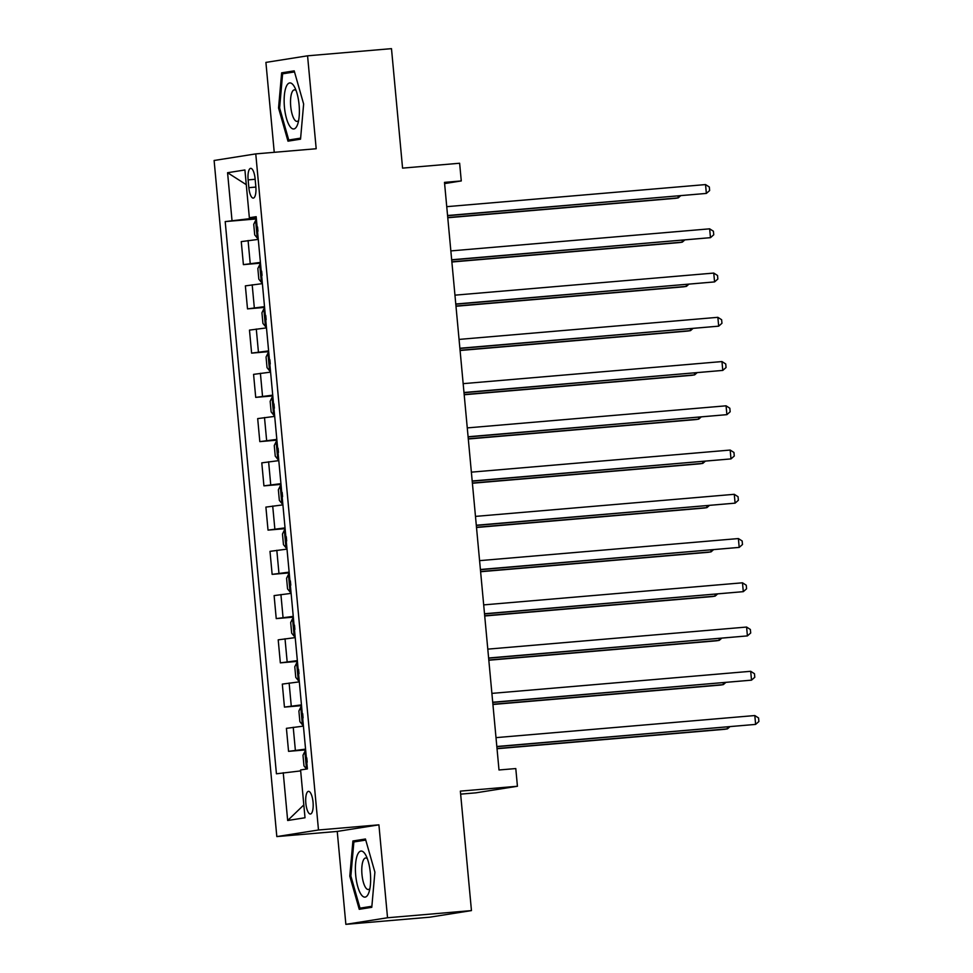 <?xml version="1.0" encoding="UTF-8"?>
<svg xmlns="http://www.w3.org/2000/svg" width="973" height="973" viewBox="0 0 973 973"><rect width="100%" height="100%" fill="white"/><g stroke="black" fill="none" stroke-linecap="round" stroke-linejoin="round"><path stroke-width="1.46" d="M313.038 802.117A11.384 3.637 -94.9 0 0 308.477 791.353A11.384 3.637 -94.9 0 0 305.838 803.26A11.384 3.637 -94.9 0 0 310.411 814.024A11.384 3.637 -94.9 0 0 313.038 802.117M460.643 794.138L475.773 792.849L517.429 786.257L515.787 768.561L499.003 769.984L444.491 182.377L461.275 180.942L459.633 163.245L402.567 168.122L391.487 48.65L307.565 55.814L265.909 62.406L274.24 152.311M345.865 924.35L429.786 917.186L471.455 910.594L387.534 917.758L378.911 824.836L318.487 829.993L276.819 836.585L337.242 831.429L345.865 924.35L387.534 917.758M318.487 829.993L255.765 153.892L214.109 160.484L276.819 836.585M248.127 179.883L248.845 187.667A11.019 3.527 -94.9 0 0 253.272 198.103A11.019 3.527 -94.9 0 0 255.826 186.561L255.108 178.777A11.019 3.527 -94.9 0 0 250.681 168.341A11.019 3.527 -94.9 0 0 248.127 179.883L255.145 179.287M249.854 217.733L249.939 218.645L225.201 221.589L276.429 773.79L300.669 770.908M232.012 220.506L227.573 172.72L244.916 169.971L249.356 217.757L256.227 217.429M283.24 772.72L287.667 820.507L305.011 817.758L300.584 769.971L307.395 768.889L256.167 216.687L249.356 217.757M517.429 786.257L460.363 791.122L471.455 910.594M255.765 153.892L316.189 148.735L307.565 55.814M444.612 183.581L461.275 180.942M256.3 218.11L249.939 218.645M225.201 221.589L256.373 218.925M258.271 239.394L241.268 241.62L243.396 264.632L260.472 263.172M305.558 749.125L288.555 751.351L305.631 749.891M288.555 751.351L286.415 728.339L303.418 726.113M301.448 704.878L284.444 707.103L301.521 705.644M284.444 707.103L282.316 684.092L299.319 681.866M297.349 660.631L280.346 662.856L297.422 661.397M280.346 662.856L278.205 639.845L295.208 637.619M293.238 616.383L276.235 618.609L293.311 617.15M276.235 618.609L274.106 595.598L291.109 593.372M289.139 572.136L272.136 574.362L289.212 572.902M272.136 574.362L269.995 551.35L286.999 549.125M285.028 527.889L268.025 530.115L285.101 528.655M268.025 530.115L265.897 507.103L282.9 504.878M280.929 483.642L263.926 485.868L281.002 484.408M263.926 485.868L261.786 462.856L278.789 460.63M276.819 439.395L259.815 441.62L276.891 440.161M259.815 441.62L257.687 418.609L274.69 416.383M272.72 395.147L255.717 397.373L272.793 395.914M255.717 397.373L253.576 374.362L270.579 372.136M268.609 350.9L251.606 353.126L268.682 351.667M251.606 353.126L249.477 330.115L266.48 327.889M264.51 306.653L247.507 308.879L264.583 307.419M247.507 308.879L245.366 285.867L262.369 283.642M260.399 262.406L243.396 264.632M246.278 184.675L227.573 172.72M287.667 820.507L303.819 804.939M278.546 108.003L287.984 141.17L300.535 139.175L303.637 104.026L294.199 70.859L281.647 72.841L278.546 108.003L279.616 107.906L282.608 73.814L294.503 71.941M378.911 824.836L337.242 831.429M371.783 907.31L374.897 872.161L365.447 838.994L352.907 840.988L349.794 876.138L359.244 909.305L371.783 907.31M294.442 71.759L281.647 72.841M350.864 876.041L349.794 876.138M365.702 839.894L352.907 840.988M447.592 215.714L706.362 193.42L447.568 215.507M705.547 184.578L709.317 186.986L709.645 190.526L706.362 193.42L705.547 184.578L446.753 206.665M256.495 220.275L255.668 220.397L253.734 224.289L254.719 234.907L257.31 238.093L258.137 237.971M257.31 238.093L258.149 238.02M447.775 217.745L675.396 198.322L678.217 197.884L678.047 196.047M257.541 226.952L257.942 231.197M447.762 217.551L678.217 197.884L680.528 195.828M451.691 259.961L710.472 237.667L451.679 259.755M709.645 228.825L713.416 231.233L713.744 234.773L710.472 237.667L709.645 228.825L450.852 250.912M455.802 304.208L714.571 281.915L455.778 304.002M713.756 273.072L717.527 275.481L717.855 279.02L714.571 281.915L713.756 273.072L454.963 295.16M459.901 348.456L718.682 326.162L459.888 348.249M717.855 317.32L721.625 319.728L721.954 323.267L718.682 326.162L717.855 317.32L459.061 339.407M260.606 264.522L259.767 264.644L257.845 268.536L258.83 279.154L261.409 282.34L262.248 282.231M261.409 282.34L262.248 282.267M451.886 262.005L679.507 242.569L682.316 242.131L682.146 240.295M261.652 271.199L262.041 275.444M451.861 261.798L682.316 242.131L684.639 240.076M265.52 326.587L266.347 326.478L265.52 326.587L262.929 323.401L261.944 312.783L263.829 308.988L265.447 326.514M263.829 308.988L264.705 308.769M455.984 306.252L683.605 286.816L686.427 286.378L686.257 284.542M265.751 315.447L266.152 319.691M455.972 306.045L686.427 286.378L688.738 284.323M268.816 353.017L267.976 353.138L266.055 357.03L267.04 367.648L269.618 370.835L270.458 370.725M269.618 370.835L270.458 370.762M460.095 350.499L687.716 331.063L690.526 330.625L690.356 328.789M269.862 359.694L270.251 363.938M460.071 350.292L690.526 330.625L692.849 328.582M464.012 392.703L722.781 370.409L463.987 392.496M721.966 361.567L725.736 363.975L726.065 367.514L722.781 370.409L721.966 361.567L463.172 383.654M273.729 415.082L274.556 414.972L273.729 415.082L271.139 411.895L270.153 401.277L272.039 397.483L273.656 415.009M272.039 397.483L272.914 397.264M464.194 394.746L691.815 375.31L694.637 374.873L694.467 373.036M273.96 403.941L274.362 408.186M464.182 394.539L694.637 374.873L696.948 372.829M297.264 125.298A23.109 7.395 -94.9 0 0 297.665 124.264A23.109 7.395 -94.9 0 0 294.478 86.901A23.109 7.395 -94.9 0 0 286.257 86.609A23.109 7.395 -94.9 0 0 286.488 118.463A23.109 7.395 -94.9 0 0 297.264 125.298M296.108 90.574A15.823 5.06 -94.9 0 0 294.381 89.844A15.823 5.06 -94.9 0 0 291.961 92.374A15.823 5.06 -94.9 0 0 291.243 110.29A15.823 5.06 -94.9 0 0 297.081 121.382A15.823 5.06 -94.9 0 0 298.65 120.384M300.621 138.13L288.75 140.015L279.604 107.881M300.548 139.005L288.75 140.015M355.704 875.25A23.109 7.395 -94.9 0 0 361.494 894.99A23.109 7.395 -94.9 0 0 368.925 892.411A23.109 7.395 -94.9 0 0 370.336 872.939A23.109 7.395 -94.9 0 0 365.726 855.048A23.109 7.395 -94.9 0 0 357.845 854.002A23.109 7.395 -94.9 0 0 355.704 875.25M367.356 858.709A15.823 5.06 -94.9 0 0 365.641 857.991A15.823 5.06 -94.9 0 0 361.98 874.545A15.823 5.06 -94.9 0 0 368.341 889.517A15.823 5.06 -94.9 0 0 369.91 888.519M371.881 906.277L360.01 908.15L350.864 876.016L353.868 841.961L365.763 840.076M371.808 907.14L360.01 908.15M468.11 436.95L726.892 414.656L468.098 436.743M726.065 405.814L729.835 408.222L730.164 411.761L726.892 414.656L726.065 405.814L467.271 427.901M472.221 481.197L730.991 458.903L472.197 480.99M730.176 450.061L733.946 452.469L734.274 456.021L730.991 458.903L730.176 450.061L471.382 472.148M476.32 525.444L735.101 503.15L476.308 525.238M734.274 494.308L738.045 496.716L738.373 500.268L735.101 503.15L734.274 494.308L475.481 516.395M480.431 569.692L739.2 547.398L480.407 569.485M738.385 538.556L742.156 540.976L742.484 544.515L739.2 547.398L738.385 538.556L479.592 560.643M484.53 613.939L743.311 591.657L484.518 613.744M742.484 582.803L746.255 585.223L746.583 588.762L743.311 591.657L742.484 582.803L483.69 604.89M277.025 441.511L276.186 441.633L274.264 445.525L275.25 456.142L277.828 459.329L278.667 459.22M277.828 459.329L278.667 459.256M468.305 438.993L695.926 419.558L698.736 419.12L698.565 417.283M278.071 448.188L278.46 452.433M468.281 438.787L698.736 419.12L701.059 417.076M281.124 485.758L280.297 485.88L278.363 489.772L279.348 500.39L281.939 503.576L282.766 503.467M281.939 503.576L282.766 503.503M472.404 483.24L700.025 463.805L702.847 463.367L702.676 461.53M282.17 492.435L282.571 496.68M472.392 483.034L702.847 463.367L705.157 461.324M286.038 547.823L286.877 547.714L286.038 547.823L283.459 544.637L282.474 534.019L284.347 530.224L285.977 547.75M284.347 530.224L285.235 530.005M476.515 527.488L704.136 508.052L706.945 507.614L706.775 505.778M286.281 536.682L286.67 540.927M476.49 527.281L706.945 507.614L709.268 505.571M289.334 574.265L288.507 574.374L286.573 578.266L287.558 588.896L290.149 592.071L290.976 591.961M290.149 592.071L290.976 591.998M480.613 571.735L708.235 552.299L711.056 551.861L710.886 550.025M290.38 580.93L290.781 585.174M480.601 571.528L711.056 551.861L713.367 549.818M294.247 636.318L295.087 636.208L294.247 636.318L291.669 633.143L290.684 622.513L292.557 618.719L294.187 636.245M292.557 618.719L293.445 618.512M484.724 615.982L712.345 596.558L715.155 596.108L714.985 594.272M294.491 625.177L294.88 629.422M484.7 615.775L715.155 596.108L717.478 594.065M488.641 658.186L747.41 635.904L488.616 657.991M746.595 627.05L750.365 629.47L750.694 633.009L747.41 635.904L746.595 627.05L487.801 649.137M297.543 662.759L296.716 662.868L294.783 666.76L295.768 677.39L298.358 680.565L299.185 680.455M298.358 680.565L299.185 680.492M488.823 660.229L716.444 640.806L719.266 640.356L719.096 638.519M298.589 669.424L298.991 673.669M488.811 660.022L719.266 640.356L721.577 638.312M492.739 702.433L751.521 680.151L492.727 702.238M750.694 671.297L754.464 673.717L754.793 677.257L751.521 680.151L750.694 671.297L491.9 693.384M301.654 707.006L300.815 707.116L298.893 711.02L299.879 721.638L302.457 724.812L303.296 724.703M302.457 724.812L303.296 724.739M492.934 704.476L720.555 685.053L723.365 684.603L723.194 682.766M302.7 713.671L303.089 717.916M492.91 704.27L723.365 684.603L725.688 682.56M496.85 746.68L755.62 724.399L496.826 746.486M754.805 715.544L758.563 717.965L758.891 721.504L755.62 724.399L754.805 715.544L496.011 737.631M304.865 751.46L306.495 768.986L303.977 765.885L302.992 755.267L304.926 751.363L305.753 751.253M497.033 748.724L724.654 729.3L727.476 728.85L727.305 727.013M306.799 757.918L307.2 762.175M497.021 748.517L727.476 728.85L729.786 726.807M250.219 263.549L248.079 240.538M254.318 307.796L252.189 284.785M258.429 352.044L256.288 329.032M262.528 396.291L260.399 373.279M266.638 440.538L264.498 417.526M270.737 484.785L268.609 461.774M274.848 529.032L272.708 506.021M278.947 573.279L276.819 550.28M283.046 617.527L280.917 594.527M287.157 661.774L285.016 638.775M291.255 706.021L289.127 683.022M295.366 750.268L293.226 727.269M255.875 187.071L248.845 187.667M255.619 220.494L257.237 238.008M259.718 264.741L261.348 282.255M267.928 353.235L269.557 370.762M276.137 441.73L277.767 459.256M280.236 485.977L281.866 503.503M288.446 574.471L290.076 591.998M296.656 662.966L298.285 680.492M300.766 707.213L302.396 724.739"/></g></svg>
